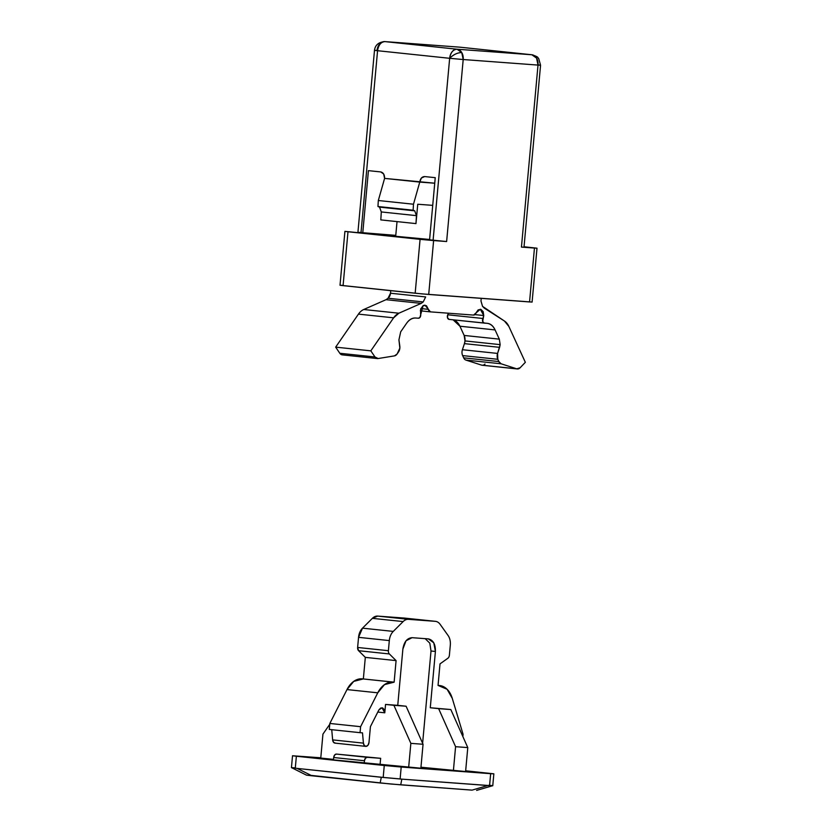 <?xml version="1.0" encoding="UTF-8"?>
<svg xmlns="http://www.w3.org/2000/svg" width="832" height="832" viewBox="0 0 832 832"><rect width="100%" height="100%" fill="white"/><g stroke="black" fill="none" stroke-linecap="round" stroke-linejoin="round"><path stroke-width="1.25" d="M517.317 368.95A6.011 4.077 -84 0 0 520.135 367.754L525.346 362.315L520.135 367.754L516.745 368.836L501.114 363.792L498.846 361.556L497.806 359.299L497.588 353.423L499.595 347.339L464.433 343.637L464.994 340.922L500.157 344.635L497.588 353.423L462.415 349.721L464.433 343.637L499.595 347.339L500.157 344.635L464.994 340.922L464.152 335.442L459.909 326.217L453.118 319.821A16.838 11.419 96 0 1 459.909 326.217L495.082 329.919L459.909 326.217L464.152 335.442L499.314 339.144L464.152 335.442A8.414 5.71 96 0 1 464.994 340.922A8.414 5.71 96 0 1 464.433 343.637L462.415 349.721A6.011 4.077 96 0 0 462.644 355.597L497.806 359.299A6.011 4.077 -84 0 1 497.588 353.423L462.415 349.721A6.011 4.077 -84 0 0 462.644 355.597L497.806 359.299L498.846 361.556L463.684 357.854L462.644 355.597L463.684 357.854A6.011 4.077 96 0 0 465.951 360.09L501.114 363.792A6.011 4.077 -84 0 1 498.846 361.556L463.684 357.854A6.011 4.077 -84 0 0 465.951 360.09L501.114 363.792L516.745 368.836L481.582 365.123L465.951 360.09L481.582 365.123A6.011 4.077 96 0 0 482.154 365.248L517.306 368.95A6.011 4.077 -84 0 1 516.745 368.836L481.582 365.123A6.011 4.077 -84 0 0 484.973 364.052M486.907 323.294C490.391 323.669 493.116 325.874 495.082 329.919C493.168 325.77 490.443 323.565 486.907 323.294L484.286 323.107L482.664 321.474L483.746 315.536L483.153 311.626L480.927 309.4L478.13 309.899L476.05 312.894L480.314 309.254L483.746 315.536L474.999 314.621L483.746 315.536L482.934 318.49L447.772 314.787L448.354 313.206A6.011 4.077 96 0 1 447.772 314.787A3.006 2.038 96 0 0 449.072 319.394L484.245 323.097A3.006 2.038 -84 0 1 482.934 318.49L447.772 314.787L447.502 317.772L449.124 319.405L487.074 323.315M420.586 313.862A3.006 2.038 -84 0 1 420.722 315.37A3.006 2.038 -84 0 1 418.413 318.219L415.802 318.022L418.413 318.219L419.931 317.45L423.155 305.583L425.006 305.157L428.386 309.348L420.836 308.558L428.386 309.348L426.431 305.708L423.155 305.583L420.67 309.046L420.586 313.862M342.961 354.838A6.011 4.077 -84 0 1 339.82 353.278L335.66 347.142L358.446 314.122A16.838 11.419 -84 0 1 363.73 309.504L398.892 313.206L421.19 303.389L423.197 301.943L425.672 296.93L423.197 301.943L421.19 303.389L398.892 313.206L393.619 317.824L370.822 350.844L374.982 356.98L378.123 358.54L394.462 355.878L397.103 354.006L399.859 348.119L398.934 339.862L399.818 346.164A6.011 4.077 -84 0 1 399.859 348.119A6.011 4.077 -84 0 1 398.538 351.926L397.103 354.006A6.011 4.077 -84 0 1 394.462 355.878L378.123 358.54A6.011 4.077 -84 0 1 377.364 358.561A6.011 4.077 -84 0 1 374.982 356.98L339.82 353.278L335.66 347.142L358.446 314.122L393.619 317.824A16.838 11.419 -84 0 1 398.892 313.206L363.73 309.504L386.027 299.686L388.034 298.241L390.51 293.228L390.749 290.659L390.51 293.228L425.672 296.93L390.51 293.228A6.011 4.077 96 0 1 388.034 298.241L423.197 301.943L388.034 298.241L386.027 299.686L421.19 303.389L386.027 299.686L363.73 309.504A16.838 11.419 96 0 0 358.446 314.122L393.619 317.824L370.822 350.844L335.66 347.142L370.822 350.844L374.982 356.98L339.82 353.278A6.011 4.077 96 0 0 342.202 354.858L377.374 358.571M525.346 362.315L508.83 326.373L525.346 362.315M504.452 321.038A16.838 11.419 -84 0 1 508.83 326.373L504.452 321.038L482.539 306.363L480.979 301.028L481.218 298.355L480.979 301.028L482.539 306.363L484.234 308.069L504.452 321.038M395.668 236.506L397.03 221.603L395.668 236.506M398.934 339.862L400.691 331.822L406.578 323.305C409.23 319.634 412.308 317.876 415.802 318.022C412.277 317.762 409.209 319.519 406.578 323.305L400.691 331.822L398.934 339.862M430.466 311.875A3.609 2.444 -84 0 1 430.404 311.875A3.609 2.444 -84 0 1 428.386 309.348L430.466 311.875L473.554 315.078L430.466 311.875M476.05 312.894A3.609 2.444 -84 0 1 473.554 315.078L476.05 312.894M495.082 329.919L499.314 339.144L500.157 344.635L499.314 339.144L495.082 329.919M360.474 232.461L357.937 232.336L361.005 232.721L377.572 50.71L449.654 58.302A9.62 6.521 -84 0 1 457.028 49.213C453.055 49.525 450.59 52.562 449.654 58.302C453.44 54.569 457.465 52.645 461.75 52.541L457.028 49.213L384.946 41.61L459.763 47.164L531.856 54.766L536.567 58.094A9.62 7.072 -85.8 0 0 531.856 54.766L457.028 49.213L384.946 41.61A9.62 6.521 96 0 0 377.572 50.71L449.654 58.302L433.087 240.313L446.628 241.54L344.916 231.369L340.018 285.251L422.053 293.894L532.095 302.068L537.004 248.186L521.446 247.094L523.994 247.218L540.561 65.208L538.013 65.083L521.446 247.094L534.456 248.061L529.558 301.943L428.709 294.455L433.618 240.573L446.628 241.54L463.195 59.53L538.013 65.083A9.62 7.072 -85.8 0 0 536.567 58.094L538.013 65.083C541.486 65.322 541.31 65.239 537.482 64.823M538.034 64.886L540.561 65.208L538.741 58.656C537.098 57.751 540.218 57.502 531.991 54.777L457.028 49.213A9.62 7.072 94.2 0 1 461.75 52.541A9.62 7.072 94.2 0 1 463.195 59.53L538.013 65.083L521.446 247.094L523.994 247.218M377.042 50.45A9.62 7.072 94.2 0 1 384.769 41.6A9.62 7.072 94.2 0 1 384.946 41.61L384.79 41.6C378.591 42.151 375.159 45.053 374.494 50.326L377.042 50.45C373.568 50.211 373.745 50.294 377.572 50.71L374.494 50.326L357.926 232.336L395.782 235.352L362.762 232.908L368.43 170.643L380.734 171.933C383.354 172.598 384.634 174.751 384.592 178.391L383.687 174.013L380.734 171.933L368.43 170.643L362.762 232.908L361.005 232.721L377.572 50.71C378.508 44.97 380.962 41.933 384.946 41.61L459.763 47.164A9.62 7.072 -85.8 0 0 459.586 47.154M395.73 235.872L375.242 234.354L429.614 239.481L375.242 234.354L395.73 235.872M537.004 248.186L524.035 246.761L537.004 248.186L534.456 248.061L529.558 301.943L532.106 302.068M379.548 207.126L377.957 206.513L378.321 200.512L413.483 204.225L419.754 182.094L434.741 183.206L384.592 178.391L378.321 200.512L413.483 204.225L419.754 182.094C420.358 178.506 422.001 176.665 424.694 176.571L435.24 177.674L429.572 239.949L433.087 240.313L429.572 239.949L435.24 177.674L424.694 176.571L421.418 177.996L419.754 182.094L384.592 178.391L378.321 200.512L377.957 206.513L414.71 210.829L413.119 210.215L413.483 204.225L413.119 210.215L377.957 206.513L414.71 210.829L379.548 207.126L381.295 211.942L416.458 215.644L414.71 210.829L416.458 215.644L381.295 211.942L380.806 219.898L381.295 211.942M342.566 285.386L340.018 285.262L343.086 285.636L347.994 231.754L420.077 239.346L415.168 293.228L343.086 285.636L347.994 231.754L344.916 231.369M432.723 205.358L417.737 204.246L415.969 223.6L416.458 215.644L415.969 223.6L380.806 219.898L415.969 223.6L417.737 204.246L432.723 205.358M384.79 41.6L459.763 47.164L531.856 54.766M459.763 47.164L531.991 54.777A9.62 6.521 -84 0 1 533.582 55.255M433.618 240.573L420.077 239.346L415.168 293.228L428.709 294.455L433.618 240.573M461.75 52.541C457.465 52.645 453.44 54.569 449.654 58.302L463.195 59.53L461.75 52.541M463.195 59.53L449.654 58.302L433.087 240.313L446.628 241.54L463.195 59.53M435.448 621.338L404.674 618.103A12.022 8.154 96 0 0 404.508 618.082L377.676 616.096L435.271 621.327A12.022 8.154 -84 0 1 435.448 621.338A12.022 8.154 -84 0 1 440.118 624.322L448.063 635.471A12.022 8.154 -84 0 1 450.31 645.112L449.384 655.231A3.609 2.444 -84 0 1 447.845 658.278L440.003 663.874L438.048 685.422L439.327 685.516L438.048 685.381L439.327 685.516A24.045 16.307 -84 0 1 439.681 685.547A24.045 16.307 -84 0 1 452.265 698.339L463.07 734.292L462.862 736.559L463.07 734.292L452.265 698.339L447.106 689.27L438.048 685.422L440.003 663.874L447.845 658.278A3.609 2.444 96 0 0 449.384 655.231L450.31 645.112A12.022 8.154 96 0 0 448.063 635.471L440.118 624.322A12.022 8.154 96 0 0 435.271 621.327L408.45 619.33A12.022 8.154 96 0 0 403.125 621.577L393.276 631.405A12.022 8.154 96 0 0 389.314 640.588L388.398 650.707A3.609 2.444 96 0 0 389.376 653.952L396.084 660.608L394.129 682.167L384.488 684.622L377.759 692.817L360.599 726.69L360.058 732.68L362.492 732.857L363.418 743.132L364.343 745.566L366.194 746.356L368.056 745.129L368.992 742.477L370.427 726.627L378.872 709.956L380.65 708.053L382.762 708.001L384.353 709.831L384.79 712.806L385.549 704.434L397.748 705.338L402.875 649.064L406.026 640.765L412.09 637.686L428.355 638.893L433.794 642.834L435.406 651.477L430.279 707.751L450.83 709.54L430.279 707.751L450.83 709.54L467.782 747.594L465.598 771.534L453.398 770.63L455.582 746.689L467.782 747.594L455.582 746.689L438.63 708.635L450.83 709.54L467.782 747.594L465.598 771.534L420.961 767.218L453.398 770.63L455.582 746.689L438.63 708.635L430.279 707.751L435.406 651.477L431.007 651.009L422.614 743.278L431.007 651.009L429.801 643.157L425.173 638.664M428.48 638.903L412.09 637.686C407.118 638.082 404.05 641.878 402.875 649.064L397.748 705.338L406.099 706.222L385.549 704.434L406.099 706.222L423.051 744.266L420.867 768.217L408.668 767.312L410.852 743.361L423.051 744.266L410.852 743.361L393.9 705.318L406.099 706.222L423.051 744.266L420.867 768.217L333.476 759.886L333.694 757.515L364.458 760.75A3.609 2.444 -84 0 1 364.458 760.729A3.609 2.444 -84 0 1 367.224 757.318L336.461 754.083A3.609 2.444 96 0 0 333.694 757.494A3.609 2.444 96 0 0 333.694 757.515L364.458 760.75L364.239 763.131L333.476 759.886M404.508 618.082L435.271 621.327L377.676 616.096L372.362 618.342L362.513 628.16L358.55 637.343L357.625 647.462L358.602 650.707L365.321 657.374L363.355 678.922L353.725 681.387L346.996 689.572L377.759 692.817L360.599 726.69L360.058 732.68L362.492 732.857L363.418 743.132L332.644 739.887L331.729 729.622L332.644 739.887L333.58 742.321L335.431 743.122M346.996 689.572L329.836 723.455L329.285 729.435L329.836 723.455L346.996 689.572L377.759 692.817A24.045 16.307 -84 0 1 392.85 682.074L362.076 678.829L363.355 678.922L365.321 657.374L358.602 650.707L389.376 653.952A3.609 2.444 -84 0 1 388.398 650.707L357.625 647.462L358.55 637.343L389.314 640.588A12.022 8.154 -84 0 1 393.276 631.405L362.513 628.16L372.362 618.342L403.125 621.577A12.022 8.154 -84 0 1 408.45 619.33L377.676 616.096A12.022 8.154 96 0 0 372.362 618.342L403.125 621.577L393.276 631.405L362.513 628.16A12.022 8.154 96 0 0 358.55 637.343L389.314 640.588L388.398 650.707L357.625 647.462A3.609 2.444 96 0 0 358.602 650.707L389.376 653.952L396.084 660.608L365.321 657.374L396.084 660.608L394.129 682.167L362.076 678.829A24.045 16.307 96 0 0 346.996 689.572M329.753 724.308L322.941 734.105L320.767 758.056L322.941 734.105L329.753 724.308M294.622 767.822C290.274 767.52 290.503 767.624 295.287 768.144L296.369 756.246L384.27 765.502L296.369 756.246L320.788 757.786L292.531 755.768L296.369 756.246L295.287 768.144L297.159 768.414L311.844 775.778L380.162 782.974L381.306 777.275L297.159 768.414L383.188 777.41L384.27 765.502L401.201 767.031L400.119 778.939L401.846 779.137L489.57 785.574L490.662 773.677L401.201 767.031L493.834 773.822L465.67 770.786L493.844 773.833L490.662 773.677L489.57 785.574C493.917 785.886 493.698 785.772 488.914 785.252M476.622 790.4L492.762 785.678L487.822 785.512L472.046 790.13L487.822 785.512L401.846 779.137L400.712 784.836L472.046 790.13L390.634 784.004L311.043 775.393M333.518 759.398L320.767 758.056L333.518 759.398M384.27 765.502L383.188 777.41L400.119 778.939L401.201 767.031L384.27 765.502M291.45 767.603L306.467 775.133L311.844 775.778L297.159 768.414L291.45 767.593M381.306 777.275L380.162 782.974L400.712 784.836L401.846 779.137L381.306 777.275M360.599 726.69L329.836 723.455L360.599 726.69M360.058 732.68L329.285 729.435L360.058 732.68M333.694 757.494L334.641 755.009L336.461 754.083L380.65 758.316L380.099 764.306L380.65 758.316L367.224 757.318L365.404 758.243L364.458 760.729A3.609 2.444 96 0 0 364.458 760.75L364.239 763.131L408.668 767.312L410.852 743.361L393.9 705.318L385.549 704.434L384.79 712.806L377.811 712.067L384.79 712.806L382.002 707.782L378.872 709.956L370.427 726.627L368.992 742.477A4.118 2.787 -84 0 1 365.851 746.366A4.118 2.787 -84 0 1 363.418 743.132L332.644 739.887A4.118 2.787 96 0 0 335.078 743.132M428.355 638.893C433.191 640.026 435.542 644.218 435.406 651.477L431.007 650.988M420.316 310.804L430.414 311.875M291.439 767.666L292.521 755.758M492.762 785.741L493.844 773.833M335.005 743.122L365.768 746.366M438.048 685.381L439.598 685.547"/></g></svg>
